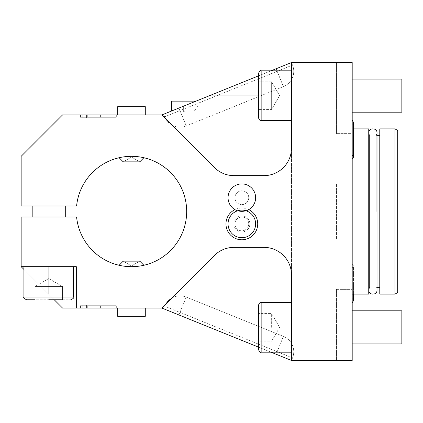 <?xml version="1.0" encoding="UTF-8"?>
<svg xmlns="http://www.w3.org/2000/svg" width="423" height="423" viewBox="0 0 423 423"><rect width="100%" height="100%" fill="white"/><g stroke="black" fill="none" stroke-linecap="round" stroke-linejoin="round"><path stroke-width="0.32" stroke-dasharray="2.12 1.59" d="M291.5 360.47L276.156 354.268L283.394 336.364A16.55 16.55 0 0 1 292.536 357.911L277.192 351.709L292.536 357.911L291.5 360.47L292.536 357.911A16.55 16.55 0 0 0 283.394 336.364L186.205 297.073A16.55 16.55 0 0 0 164.653 306.215L180.002 312.417L186.205 297.073A16.55 16.55 0 0 0 164.653 306.215L277.192 351.709L283.394 336.364L186.205 297.073L178.966 314.976L276.156 354.268L277.192 351.709L180.002 312.417L178.966 314.976L163.622 308.774L291.5 360.47L291.5 62.53L291.5 360.47L352.195 360.47L352.195 62.53L291.5 62.53L195.965 101.15L182.847 101.15L197.975 101.15L195.965 101.15L197.975 101.15L197.975 112.185L183.64 112.185L183.64 106.131L161.845 114.945L62.53 114.945L21.15 156.325L21.15 205.985L76.6 205.985A55.175 55.175 0 0 1 160.666 164.663A55.175 55.175 0 0 1 160.666 258.337A55.175 55.175 0 0 1 76.6 217.015L21.15 217.015L21.15 266.675L76.325 266.675L23.91 266.675L76.325 266.675L76.325 308.055L161.845 308.055L214.456 255.444A27.585 27.585 0 0 1 233.961 247.365L263.915 247.365A27.585 27.585 0 0 1 291.5 274.95A27.585 27.585 0 0 0 263.915 247.365A27.585 27.585 0 0 1 291.5 274.95L291.5 360.47L210.992 327.92L291.5 327.92M291.5 95.635L291.5 120.465L291.5 95.635M291.5 327.365L291.5 352.195L291.5 327.365M161.845 308.055L214.456 255.444L161.845 308.055L210.992 327.92M271.032 352.195L258.4 347.087L258.4 305.295L258.4 349.435M76.325 266.675L76.325 308.055L76.325 266.675L76.325 308.055L62.53 308.055L76.325 308.055L62.53 308.055L72.185 308.055L62.53 308.055L54.255 299.78M131.5 308.055L117.705 308.055L131.5 308.055M82.797 308.055L116.325 308.055L80.46 308.055L100.399 308.055L82.797 308.055L82.797 305.295L80.46 305.295L100.399 305.295L82.797 305.295M86.572 308.055L116.325 308.055L80.46 308.055L86.572 308.055L86.572 305.295L116.325 305.295L80.46 305.295L116.325 305.295L80.46 305.295L86.572 305.295L86.572 308.055M214.456 255.444A27.585 27.585 0 0 1 233.961 247.365L263.915 247.365L233.961 247.365A27.585 27.585 0 0 0 214.456 255.444M258.4 95.08L291.5 95.08L291.5 148.05A27.585 27.585 0 0 1 263.915 175.635A27.585 27.585 0 0 0 291.5 148.05A27.585 27.585 0 0 1 263.915 175.635L233.961 175.635A27.585 27.585 0 0 1 214.456 167.556L161.845 114.945M233.961 175.635A27.585 27.585 0 0 1 214.456 167.556A27.585 27.585 0 0 0 233.961 175.635L263.915 175.635L233.961 175.635M195.965 101.15L194.792 101.626L194.792 101.15L194.792 101.626L182.847 106.453L276.156 68.732L277.192 71.291L276.156 68.732L163.622 114.226L183.64 106.131L171.5 111.043L183.64 106.131L171.5 111.043L183.64 106.131L183.64 109.108L184.454 112.185L192.941 112.185C196.293 109.467 197.975 106.511 197.975 103.312L197.975 101.15L171.5 101.15M352.195 62.53L336.47 62.53L336.47 133.62L336.47 62.53L352.195 62.53L352.195 183.915L336.47 183.915L336.47 239.085L336.47 183.915L352.195 183.915L352.195 133.62L336.47 133.62L352.195 133.62L352.195 62.53M368.745 128.878L368.745 287.64L368.745 132.875L369.575 135.36L369.575 211.5L369.575 135.36L368.745 135.36M352.195 183.915L352.195 239.085L336.47 239.085L352.195 239.085L352.195 289.38L352.195 183.915L336.47 183.915L352.195 183.915M352.195 360.47L352.195 289.38L336.47 289.38L336.47 360.47L336.47 289.38L352.195 289.38L352.195 360.47L336.47 360.47L352.195 360.47M352.195 95.635L352.195 79.085L352.195 95.635M352.195 327.365L352.195 343.915L352.195 327.365M352.195 139.775L352.195 120.217L352.195 139.775M368.745 294.122L368.745 132.875M352.195 283.225L352.195 302.783L352.195 283.225M163.622 308.774L164.653 306.215L163.622 308.774M248.777 209.634A15.873 15.873 0 0 0 234.918 209.634M241.845 190.81A6.895 6.895 0 0 1 248.74 197.705A6.895 6.895 0 0 1 241.845 204.605A6.895 6.895 0 0 1 234.95 197.705A6.895 6.895 0 0 1 241.845 190.81A6.895 6.895 0 0 1 248.74 197.705A6.895 6.895 0 0 1 241.845 204.605A6.895 6.895 0 0 1 234.95 197.705A6.895 6.895 0 0 1 241.845 190.81M131.5 114.945L117.705 114.945L131.5 114.945M82.797 114.945L116.325 114.945L80.46 114.945L100.399 114.945L82.797 114.945L82.797 117.705L80.46 117.705L100.399 117.705L82.797 117.705M86.572 114.945L116.325 114.945L80.46 114.945L86.572 114.945L86.572 117.705L116.325 117.705L80.46 117.705L116.325 117.705L80.46 117.705L86.572 117.705L86.572 114.945M271.032 70.805L258.4 75.913M192.941 112.185L184.454 112.185M197.975 112.185L183.64 112.185M291.5 62.53L292.536 65.089L291.5 62.53L291.5 95.08M183.64 109.108L180.002 110.583L178.966 108.024L180.002 110.583L292.536 65.089L197.975 103.312M180.002 110.583L164.653 116.785A16.55 16.55 0 0 0 186.205 125.927L283.394 86.636L186.205 125.927L180.002 110.583L186.205 125.927A16.55 16.55 0 0 1 164.653 116.785L163.622 114.226L164.653 116.785L180.002 110.583M283.394 86.636A16.55 16.55 0 0 0 292.536 65.089A16.55 16.55 0 0 1 283.394 86.636L277.192 71.291L283.394 86.636M258.4 73.565L258.4 117.705C259.563 120.243 260.483 121.163 261.155 120.465L261.155 95.635L261.155 120.465L291.5 120.465M258.4 81.84L271.64 81.84L279.603 95.635L271.64 109.43L258.4 109.43L271.64 109.43L271.64 95.635L271.64 109.43L279.603 95.635L271.64 81.84L271.64 109.43L271.64 81.84L271.64 95.635L271.64 81.84L258.4 81.84L258.4 95.635M48.735 205.985L65.29 205.985L48.735 205.985M131.5 266.675L130.622 266.664L131.5 266.675M129.745 266.649L128.878 266.612M127.164 266.506L125.943 266.395L127.164 266.506M123.215 266.046L122.522 265.94L123.215 266.046M121.882 265.829L121.295 265.723L121.882 265.829M121.026 265.67L120.275 265.522M119.619 265.38L123.505 266.093L119.603 265.374M120.306 265.528L120.772 265.623M135.836 266.501L136.671 266.432L135.836 266.501M139.78 266.046L140.473 265.94L139.78 266.046M141.113 265.829L141.7 265.723L141.113 265.829M142.228 265.623L142.784 265.507L142.228 265.623M143.074 265.443L143.883 265.263L143.074 265.443M119.921 265.443L119.112 265.263L119.921 265.443M124.505 266.231L125.932 266.395L124.505 266.231M128.576 266.596L130.157 266.659L128.576 266.596M132.864 266.659L133.668 266.633L132.864 266.659M139.484 266.093L140.473 265.94L139.484 266.093M130.025 266.654L128.603 266.596M123.495 156.912L130.622 156.336M133.25 156.351L133.525 156.362L133.25 156.351M134.123 156.388L134.985 156.436L134.123 156.388M135.836 156.499L136.994 156.6L135.836 156.499M139.78 156.954L140.473 157.06L139.78 156.954M142.228 157.377L142.784 157.493L142.228 157.377M143.074 157.557L143.883 157.737L143.074 157.557M129.745 156.351L128.878 156.388M127.164 156.494L126.324 156.568L127.164 156.494M125.552 156.647L124.711 156.743M123.215 156.954L122.522 157.06L123.215 156.954M121.882 157.171L121.041 157.324L121.882 157.171M119.921 157.557L119.112 157.737L119.921 157.557M127.466 156.473L125.943 156.605M48.735 217.015L65.29 217.015L48.735 217.015M21.15 266.675L48.735 266.675L21.15 266.675L62.53 308.055L48.735 294.26L62.53 308.055L48.735 294.26L48.735 266.675L73.565 266.675L21.15 266.675L48.735 294.26L48.735 272.19L26.665 272.19L48.735 294.26L48.735 272.19L72.185 272.19L26.665 272.19L48.735 294.26L48.735 266.675L73.565 266.675L21.15 266.675L48.735 294.26L48.735 266.675L48.735 294.26L48.735 272.19L72.185 272.19L26.665 272.19L48.735 294.26L48.735 272.19L26.665 272.19L48.735 294.26L23.91 269.435M48.735 299.78L62.53 299.78L48.735 299.78L62.53 299.78L62.53 286.535L48.735 286.535L62.53 286.535L48.735 278.572L34.945 286.535L62.53 286.535L34.945 286.535L62.53 286.535L34.945 286.535L48.735 286.535L34.945 286.535L34.945 299.78L70.805 299.78L26.665 299.78M123.22 261.155L139.775 261.155L123.22 261.155L139.775 261.155L131.5 261.155L139.775 261.155L143.883 265.263L139.775 261.155L131.5 265.935L123.22 261.155L119.112 265.263L123.22 261.155L131.5 265.935L139.775 261.155L131.5 265.935L123.22 261.155M139.775 161.845L123.22 161.845L139.775 161.845L123.22 161.845L131.5 161.845L123.22 161.845L119.112 157.737L123.22 161.845L131.5 157.065L139.775 161.845L143.883 157.737L139.775 161.845L131.5 157.065L123.22 161.845L131.5 157.065L139.775 161.845M145.29 106.67L145.29 114.945L145.29 106.67L117.705 106.67L145.29 106.67L117.705 106.67L131.5 106.67L117.705 106.67L117.705 114.945L117.705 106.67M80.46 114.945L80.46 117.705L80.46 114.945M100.399 114.945L100.399 117.705M116.325 114.945L116.325 117.705L116.325 114.945M89.047 114.945L89.047 117.705M87.275 114.945L87.275 117.705M233.834 223.915A8.016 8.016 0 0 0 241.845 231.926A8.016 8.016 0 0 0 249.861 223.915A8.016 8.016 0 0 0 241.845 215.899A8.016 8.016 0 0 0 233.834 223.915M241.845 217.015A6.895 6.895 0 0 1 248.74 223.915A6.895 6.895 0 0 1 241.845 230.81A6.895 6.895 0 0 1 234.95 223.915A6.895 6.895 0 0 1 241.845 217.015A6.895 6.895 0 0 1 248.74 223.915A6.895 6.895 0 0 1 241.845 230.81A6.895 6.895 0 0 1 234.95 223.915A6.895 6.895 0 0 1 241.845 217.015M241.845 210.12A13.795 13.795 0 0 0 228.05 223.915A13.795 13.795 0 0 0 241.845 237.71A13.795 13.795 0 0 0 255.64 223.915A13.795 13.795 0 0 0 241.845 210.12M241.845 183.915A13.795 13.795 0 0 0 228.05 197.705A13.795 13.795 0 0 0 241.845 211.5A13.795 13.795 0 0 0 255.64 197.705A13.795 13.795 0 0 0 241.845 183.915M246.154 210.813A13.795 13.795 0 0 1 237.541 210.813M271.64 327.365L271.64 313.57L271.64 327.365M352.195 239.085L336.47 239.085L352.195 239.085M352.195 79.085L401.85 79.085L401.85 112.185L401.85 79.085L401.85 112.185L352.195 112.185M352.195 310.815L401.85 310.815L401.85 343.915L401.85 310.815L401.85 343.915L352.195 343.915M376.195 211.5L376.195 135.36L376.195 211.5M369.575 211.5L369.575 287.64L369.575 211.5M379.78 294.122L379.78 128.878M394.955 128.878L394.955 294.122M397.71 292.531L397.71 130.469M186.829 101.15L186.829 104.846L186.829 101.15M182.847 101.15L182.847 106.453M117.705 316.33L117.705 308.055L117.705 316.33L145.29 316.33L117.705 316.33L145.29 316.33L131.5 316.33L145.29 316.33L145.29 308.055L145.29 316.33M80.46 308.055L80.46 305.295L80.46 308.055M100.399 308.055L100.399 305.295M116.325 308.055L116.325 305.295L116.325 308.055M89.047 308.055L89.047 305.295M87.275 308.055L87.275 305.295M291.5 352.195L261.155 352.195L261.155 302.535C260.483 301.837 259.563 302.757 258.4 305.295L258.4 341.16L271.64 341.16L279.603 327.365L271.64 313.57L258.4 313.57L271.64 313.57L279.603 327.365L271.64 341.16L258.4 341.16M186.205 297.073A16.55 16.55 0 0 0 164.653 306.215M291.5 70.805L261.155 70.805L261.155 120.465M23.91 297.02L23.91 266.675L23.91 297.02L73.565 297.02L23.91 297.02L73.565 297.02L23.91 297.02L73.565 297.02L73.565 266.675L73.565 297.02C74.268 297.692 73.348 298.612 70.805 299.78C73.348 298.612 74.268 297.692 73.565 297.02M113.993 114.945L113.993 117.705M113.993 308.055L113.993 305.295M353.517 128.878L336.47 128.878M352.195 294.122L336.47 294.122M72.185 272.19L72.185 308.055L72.185 272.19M34.945 299.78L34.945 286.535L48.735 278.572L62.53 286.535L62.53 299.78L62.53 286.535L48.735 278.572L34.945 286.535L34.945 299.78M65.29 217.015L65.29 205.985L65.29 217.015M32.185 217.015L32.185 205.985L32.185 217.015M352.195 263.666L353.517 265.845L353.517 283.225L353.517 265.845L352.195 268.023M353.517 294.122L353.517 283.225L353.517 300.605L352.195 298.427M377.02 135.36L376.195 135.36L377.02 132.875L377.02 290.125L376.195 287.64L377.02 287.64M368.745 287.64L369.575 287.64L368.745 290.125L368.745 211.5L368.745 290.125M352.195 124.574L353.517 122.395L353.517 139.775M352.195 154.977L353.517 157.155M261.155 302.535L291.5 302.535"/><path stroke-width="0.63" d="M258.4 75.913L161.845 114.945L214.456 167.556A27.585 27.585 0 0 0 233.961 175.635L263.915 175.635A27.585 27.585 0 0 0 291.5 148.05L291.5 62.53L276.156 68.732L291.5 62.53L352.195 62.53L352.195 360.47L291.5 360.47L271.032 352.195M258.4 341.16L258.4 349.435L258.4 347.087L161.845 308.055L76.325 308.055L76.325 266.675L21.15 266.675L23.91 269.435M54.255 299.78L62.53 308.055L76.325 308.055M171.5 111.043L171.5 101.15L195.965 101.15M352.195 294.122L368.745 294.122L368.745 128.878L353.517 128.878M291.5 360.47L291.5 274.95A27.585 27.585 0 0 0 263.915 247.365L233.961 247.365A27.585 27.585 0 0 0 214.456 255.444L161.845 308.055M161.845 114.945L62.53 114.945L21.15 156.325L21.15 205.985L76.6 205.985A55.175 55.175 0 0 1 160.666 164.663A55.175 55.175 0 0 1 160.666 258.337A55.175 55.175 0 0 1 76.6 217.015L21.15 217.015L21.15 266.675M234.918 209.634A15.873 15.873 0 0 0 241.845 239.788A15.873 15.873 0 0 0 248.777 209.634M291.5 62.53L271.032 70.805M210.992 95.08L258.4 95.08M258.4 73.565C259.563 71.027 260.483 70.107 261.155 70.805L261.155 120.465C260.483 121.163 259.563 120.243 258.4 117.705L258.4 73.565C259.563 71.027 260.483 70.107 261.155 70.805L291.5 70.805M258.4 95.635L258.4 81.84M130.025 266.654L129.745 266.649M128.878 266.612L128.603 266.596M128.016 266.564L127.164 266.506L128.016 266.564M126.324 266.432L125.504 266.347L126.324 266.432M124.711 266.257L123.944 266.157L124.711 266.257M122.522 265.94L121.882 265.829L122.522 265.94M132.373 266.664L133.25 266.649L132.373 266.664M134.985 266.564L135.836 266.501L134.985 266.564M136.671 266.432L137.491 266.347L136.671 266.432M141.7 265.723L142.228 265.623L141.7 265.723M142.688 265.528L143.074 265.443L142.688 265.528M143.873 265.269L139.775 261.155L123.22 261.155L119.112 265.263M125.943 266.395L125.509 266.347L125.943 266.395M124.526 266.231L123.944 266.157L124.526 266.231M133.668 266.633L134.123 266.612L133.668 266.633M138.485 266.231L139.051 266.157L138.485 266.231M141.938 265.676L142.228 265.623L141.938 265.676M142.773 265.512L143.074 265.443L142.773 265.512M132.373 156.336L133.25 156.351L132.373 156.336M134.985 156.436L135.836 156.499L134.985 156.436M136.671 156.568L137.491 156.653L136.671 156.568M142.688 157.472L143.074 157.557L142.688 157.472M143.873 157.731L139.775 161.845L123.22 161.845L119.112 157.737M130.622 156.336L129.745 156.351M128.878 156.388L128.053 156.436M128.016 156.436L127.466 156.473M126.324 156.568L125.504 156.653L126.324 156.568M124.711 156.743L123.944 156.843M123.913 156.848L123.495 156.912M122.522 157.06L121.882 157.171L122.522 157.06M121.295 157.277L120.772 157.377L121.295 157.277M133.705 156.373L134.123 156.388L133.705 156.373M136.994 156.6L137.491 156.653L136.994 156.6M141.938 157.324L142.228 157.377L141.938 157.324M142.773 157.488L143.074 157.557L142.773 157.488M121.041 157.324L120.772 157.377L121.041 157.324M125.943 156.605L125.552 156.647M73.565 266.675L73.565 297.02L23.91 297.02C23.207 297.692 24.127 298.612 26.665 299.78L34.945 299.78M62.53 299.78L48.735 299.78M117.705 114.945L117.705 106.67L145.29 106.67L145.29 114.945M241.845 210.12A13.795 13.795 0 0 1 255.64 223.915A13.795 13.795 0 0 1 241.845 237.71A13.795 13.795 0 0 1 228.05 223.915A13.795 13.795 0 0 1 241.845 210.12M237.541 210.813A13.795 13.795 0 0 1 241.845 183.915A13.795 13.795 0 0 1 246.154 210.813M261.155 302.535L261.155 352.195C260.483 352.893 259.563 351.973 258.4 349.435L258.4 305.295C259.563 302.757 260.483 301.837 261.155 302.535L291.5 302.535M379.78 211.5L379.78 128.878L394.955 128.878L394.955 294.122L379.78 294.122L379.78 211.5M394.955 128.878L397.71 130.469L397.71 292.531L394.955 294.122M352.195 79.085L401.85 79.085L401.85 112.185L352.195 112.185M352.195 310.815L401.85 310.815L401.85 343.915L352.195 343.915M145.29 308.055L145.29 316.33L117.705 316.33L117.705 308.055M261.155 120.465L291.5 120.465M23.91 297.02C23.207 297.692 24.127 298.612 26.665 299.78C24.127 298.612 23.207 297.692 23.91 297.02L23.91 266.675M73.565 297.02C74.268 297.692 73.348 298.612 70.805 299.78M65.29 217.015L65.29 205.985M32.185 217.015L32.185 205.985M258.4 349.435C259.563 351.973 260.483 352.893 261.155 352.195L291.5 352.195M352.195 302.783L353.517 300.605L353.517 294.122M368.745 132.88L368.745 132.875C368.491 127.54 377.279 127.54 377.02 132.875L377.02 290.125C377.279 295.46 368.491 295.46 368.745 290.125L368.745 290.125M379.78 287.64L377.02 287.64M379.78 135.36L377.02 135.36M352.195 120.217L353.517 122.395L353.517 157.155L352.195 159.334M353.517 139.775L353.517 157.155"/></g></svg>

